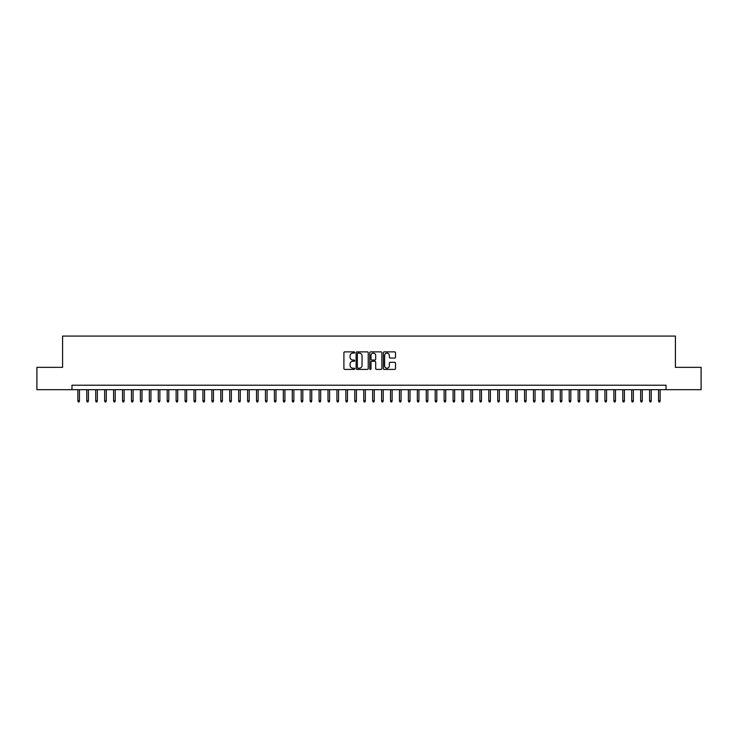 <?xml version="1.0" encoding="UTF-8"?>
<svg xmlns="http://www.w3.org/2000/svg" width="738" height="738" viewBox="0 0 738 738"><rect width="100%" height="100%" fill="white"/><g stroke="black" fill="none" stroke-linecap="round" stroke-linejoin="round"><path stroke-width="1.11" d="M354.71 352.496A0.618 0.618 0 0 0 354.092 351.878L344.775 351.878A0.876 0.876 0 0 0 343.899 352.755L343.899 368.539A0.876 0.876 0 0 0 344.775 369.415L354.092 369.415A0.618 0.618 0 0 0 354.71 368.806A0.618 0.618 0 0 0 354.092 368.188L352.884 368.188A2.804 2.804 0 0 1 350.08 365.384L350.08 364.065A2.804 2.804 0 0 1 352.884 361.26L354.092 361.26A0.618 0.618 0 0 0 354.71 360.651A0.618 0.618 0 0 0 354.092 360.033L352.884 360.033A2.804 2.804 0 0 1 350.08 357.229L350.08 355.91A2.804 2.804 0 0 1 352.884 353.105L354.092 353.105A0.618 0.618 0 0 0 354.71 352.496M394.627 358.059A0.876 0.876 0 0 0 395.503 357.183L395.503 352.755A0.876 0.876 0 0 0 394.627 351.878L384.277 351.878A0.876 0.876 0 0 0 383.4 352.755L383.4 368.539A0.876 0.876 0 0 0 384.277 369.415L394.627 369.415A0.876 0.876 0 0 0 395.503 368.539L395.503 363.188A0.876 0.876 0 0 0 394.627 362.312L390.199 362.312A0.876 0.876 0 0 0 389.323 363.188L389.323 365.845A2.343 2.343 0 0 1 386.98 368.188A2.343 2.343 0 0 1 384.627 365.845L384.627 355.448A2.343 2.343 0 0 1 386.98 353.105A2.343 2.343 0 0 1 389.323 355.448L389.323 357.183A0.876 0.876 0 0 0 390.199 358.059L394.627 358.059M71.964 389.682L36.9 389.682L36.9 367.349L62.582 367.349L62.582 336.076L675.418 336.076L675.418 367.349L701.1 367.349L701.1 389.682L666.036 389.682L666.036 385.218L71.964 385.218L71.964 389.682L666.036 389.682M368.234 352.755A0.876 0.876 0 0 0 367.358 351.878L357.007 351.878A0.876 0.876 0 0 0 356.131 352.755L356.131 368.539A0.876 0.876 0 0 0 357.007 369.415L367.358 369.415A0.876 0.876 0 0 0 368.234 368.539L368.234 352.755M370.642 351.878L380.993 351.878A0.876 0.876 0 0 1 381.869 352.755L381.869 368.539A0.876 0.876 0 0 1 380.993 369.415L376.565 369.415A0.876 0.876 0 0 1 375.688 368.539L375.688 362.137A0.876 0.876 0 0 0 374.812 361.26L371.869 361.26A0.876 0.876 0 0 0 370.993 362.137L370.993 368.806A0.618 0.618 0 0 1 370.384 369.415A0.618 0.618 0 0 1 369.766 368.806L369.766 352.755A0.876 0.876 0 0 1 370.642 351.878M357.976 353.105A0.618 0.618 0 0 0 357.358 353.723L357.358 367.57A0.618 0.618 0 0 0 357.976 368.188L359.249 368.188A2.804 2.804 0 0 0 362.054 365.384L362.054 355.91A2.804 2.804 0 0 0 359.249 353.105L357.976 353.105M375.688 355.495A2.343 2.343 0 0 0 373.345 353.151A2.343 2.343 0 0 0 370.993 355.495L370.993 359.157A0.876 0.876 0 0 0 371.869 360.033L374.812 360.033A0.876 0.876 0 0 0 375.688 359.157L375.688 355.495M79.464 400.762L79.114 401.924L78.219 401.924L77.859 400.762L79.464 400.762L79.464 389.682M77.859 400.762L77.859 389.682M88.403 400.762L88.043 401.924L87.149 401.924L86.789 400.762L88.403 400.762L88.403 389.682M86.789 400.762L86.789 389.682M97.333 400.762L96.973 401.924L96.088 401.924L95.728 400.762L97.333 400.762L97.333 389.682M95.728 400.762L95.728 389.682M106.272 400.762L105.912 401.924L105.017 401.924L104.658 400.762L106.272 400.762L106.272 389.682M104.658 400.762L104.658 389.682M115.202 400.762L114.842 401.924L113.947 401.924L113.597 400.762L115.202 400.762L115.202 389.682M113.597 400.762L113.597 389.682M124.132 400.762L123.781 401.924L122.886 401.924L122.526 400.762L124.132 400.762L124.132 389.682M122.526 400.762L122.526 389.682M133.071 400.762L132.711 401.924L131.816 401.924L131.456 400.762L133.071 400.762L133.071 389.682M131.456 400.762L131.456 389.682M142 400.762L141.641 401.924L140.755 401.924L140.395 400.762L142 400.762L142 389.682M140.395 400.762L140.395 389.682M150.939 400.762L150.58 401.924L149.685 401.924L149.325 400.762L150.939 400.762L150.939 389.682M149.325 400.762L149.325 389.682M159.869 400.762L159.509 401.924L158.615 401.924L158.264 400.762L159.869 400.762L159.869 389.682M158.264 400.762L158.264 389.682M168.799 400.762L168.448 401.924L167.554 401.924L167.194 400.762L168.799 400.762L168.799 389.682M167.194 400.762L167.194 389.682M177.738 400.762L177.378 401.924L176.483 401.924L176.124 400.762L177.738 400.762L177.738 389.682M176.124 400.762L176.124 389.682M186.668 400.762L186.308 401.924L185.422 401.924L185.063 400.762L186.668 400.762L186.668 389.682M185.063 400.762L185.063 389.682M195.598 400.762L195.247 401.924L194.352 401.924L193.993 400.762L195.598 400.762L195.598 389.682M193.993 400.762L193.993 389.682M204.537 400.762L204.177 401.924L203.282 401.924L202.932 400.762L204.537 400.762L204.537 389.682M202.932 400.762L202.932 389.682M213.466 400.762L213.116 401.924L212.221 401.924L211.861 400.762L213.466 400.762L213.466 389.682M211.861 400.762L211.861 389.682M222.406 400.762L222.046 401.924L221.151 401.924L220.791 400.762L222.406 400.762L222.406 389.682M220.791 400.762L220.791 389.682M231.335 400.762L230.976 401.924L230.081 401.924L229.73 400.762L231.335 400.762L231.335 389.682M229.73 400.762L229.73 389.682M240.265 400.762L239.915 401.924L239.02 401.924L238.66 400.762L240.265 400.762L240.265 389.682M238.66 400.762L238.66 389.682M249.204 400.762L248.844 401.924L247.95 401.924L247.599 400.762L249.204 400.762L249.204 389.682M247.599 400.762L247.599 389.682M258.134 400.762L257.783 401.924L256.889 401.924L256.529 400.762L258.134 400.762L258.134 389.682M256.529 400.762L256.529 389.682M267.073 400.762L266.713 401.924L265.818 401.924L265.459 400.762L267.073 400.762L267.073 389.682M265.459 400.762L265.459 389.682M276.003 400.762L275.643 401.924L274.748 401.924L274.398 400.762L276.003 400.762L276.003 389.682M274.398 400.762L274.398 389.682M284.933 400.762L284.582 401.924L283.687 401.924L283.327 400.762L284.933 400.762L284.933 389.682M283.327 400.762L283.327 389.682M293.872 400.762L293.512 401.924L292.617 401.924L292.266 400.762L293.872 400.762L293.872 389.682M292.266 400.762L292.266 389.682M302.801 400.762L302.442 401.924L301.556 401.924L301.196 400.762L302.801 400.762L302.801 389.682M301.196 400.762L301.196 389.682M311.74 400.762L311.381 401.924L310.486 401.924L310.126 400.762L311.74 400.762L311.74 389.682M310.126 400.762L310.126 389.682M320.67 400.762L320.31 401.924L319.416 401.924L319.065 400.762L320.67 400.762L320.67 389.682M319.065 400.762L319.065 389.682M329.6 400.762L329.249 401.924L328.355 401.924L327.995 400.762L329.6 400.762L329.6 389.682M327.995 400.762L327.995 389.682M338.539 400.762L338.179 401.924L337.284 401.924L336.925 400.762L338.539 400.762L338.539 389.682M336.925 400.762L336.925 389.682M347.469 400.762L347.109 401.924L346.223 401.924L345.864 400.762L347.469 400.762L347.469 389.682M345.864 400.762L345.864 389.682M356.408 400.762L356.048 401.924L355.153 401.924L354.793 400.762L356.408 400.762L356.408 389.682M354.793 400.762L354.793 389.682M365.338 400.762L364.978 401.924L364.083 401.924L363.733 400.762L365.338 400.762L365.338 389.682M363.733 400.762L363.733 389.682M374.267 400.762L373.917 401.924L373.022 401.924L372.662 400.762L374.267 400.762L374.267 389.682M372.662 400.762L372.662 389.682M383.206 400.762L382.847 401.924L381.952 401.924L381.592 400.762L383.206 400.762L383.206 389.682M381.592 400.762L381.592 389.682M392.136 400.762L391.777 401.924L390.891 401.924L390.531 400.762L392.136 400.762L392.136 389.682M390.531 400.762L390.531 389.682M401.075 400.762L400.716 401.924L399.821 401.924L399.461 400.762L401.075 400.762L401.075 389.682M399.461 400.762L399.461 389.682M410.005 400.762L409.645 401.924L408.751 401.924L408.4 400.762L410.005 400.762L410.005 389.682M408.4 400.762L408.4 389.682M418.935 400.762L418.584 401.924L417.69 401.924L417.33 400.762L418.935 400.762L418.935 389.682M417.33 400.762L417.33 389.682M427.874 400.762L427.514 401.924L426.619 401.924L426.26 400.762L427.874 400.762L427.874 389.682M426.26 400.762L426.26 389.682M436.804 400.762L436.444 401.924L435.558 401.924L435.199 400.762L436.804 400.762L436.804 389.682M435.199 400.762L435.199 389.682M445.734 400.762L445.383 401.924L444.488 401.924L444.128 400.762L445.734 400.762L445.734 389.682M444.128 400.762L444.128 389.682M454.673 400.762L454.313 401.924L453.418 401.924L453.067 400.762L454.673 400.762L454.673 389.682M453.067 400.762L453.067 389.682M463.602 400.762L463.252 401.924L462.357 401.924L461.997 400.762L463.602 400.762L463.602 389.682M461.997 400.762L461.997 389.682M472.541 400.762L472.182 401.924L471.287 401.924L470.927 400.762L472.541 400.762L472.541 389.682M470.927 400.762L470.927 389.682M481.471 400.762L481.111 401.924L480.217 401.924L479.866 400.762L481.471 400.762L481.471 389.682M479.866 400.762L479.866 389.682M490.401 400.762L490.05 401.924L489.156 401.924L488.796 400.762L490.401 400.762L490.401 389.682M488.796 400.762L488.796 389.682M499.34 400.762L498.98 401.924L498.085 401.924L497.735 400.762L499.34 400.762L499.34 389.682M497.735 400.762L497.735 389.682M508.27 400.762L507.919 401.924L507.024 401.924L506.665 400.762L508.27 400.762L508.27 389.682M506.665 400.762L506.665 389.682M517.209 400.762L516.849 401.924L515.954 401.924L515.594 400.762L517.209 400.762L517.209 389.682M515.594 400.762L515.594 389.682M526.139 400.762L525.779 401.924L524.884 401.924L524.534 400.762L526.139 400.762L526.139 389.682M524.534 400.762L524.534 389.682M535.068 400.762L534.718 401.924L533.823 401.924L533.463 400.762L535.068 400.762L535.068 389.682M533.463 400.762L533.463 389.682M544.007 400.762L543.648 401.924L542.753 401.924L542.402 400.762L544.007 400.762L544.007 389.682M542.402 400.762L542.402 389.682M552.937 400.762L552.577 401.924L551.692 401.924L551.332 400.762L552.937 400.762L552.937 389.682M551.332 400.762L551.332 389.682M561.876 400.762L561.517 401.924L560.622 401.924L560.262 400.762L561.876 400.762L561.876 389.682M560.262 400.762L560.262 389.682M570.806 400.762L570.446 401.924L569.551 401.924L569.201 400.762L570.806 400.762L570.806 389.682M569.201 400.762L569.201 389.682M579.736 400.762L579.385 401.924L578.491 401.924L578.131 400.762L579.736 400.762L579.736 389.682M578.131 400.762L578.131 389.682M588.675 400.762L588.315 401.924L587.42 401.924L587.061 400.762L588.675 400.762L588.675 389.682M587.061 400.762L587.061 389.682M597.605 400.762L597.245 401.924L596.359 401.924L596 400.762L597.605 400.762L597.605 389.682M596 400.762L596 389.682M606.544 400.762L606.184 401.924L605.289 401.924L604.929 400.762L606.544 400.762L606.544 389.682M604.929 400.762L604.929 389.682M615.474 400.762L615.114 401.924L614.219 401.924L613.868 400.762L615.474 400.762L615.474 389.682M613.868 400.762L613.868 389.682M624.403 400.762L624.053 401.924L623.158 401.924L622.798 400.762L624.403 400.762L624.403 389.682M622.798 400.762L622.798 389.682M633.342 400.762L632.983 401.924L632.088 401.924L631.728 400.762L633.342 400.762L633.342 389.682M631.728 400.762L631.728 389.682M642.272 400.762L641.912 401.924L641.027 401.924L640.667 400.762L642.272 400.762L642.272 389.682M640.667 400.762L640.667 389.682M651.211 400.762L650.851 401.924L649.957 401.924L649.597 400.762L651.211 400.762L651.211 389.682M649.597 400.762L649.597 389.682M660.141 400.762L659.781 401.924L658.886 401.924L658.536 400.762L660.141 400.762L660.141 389.682M658.536 400.762L658.536 389.682"/></g></svg>
